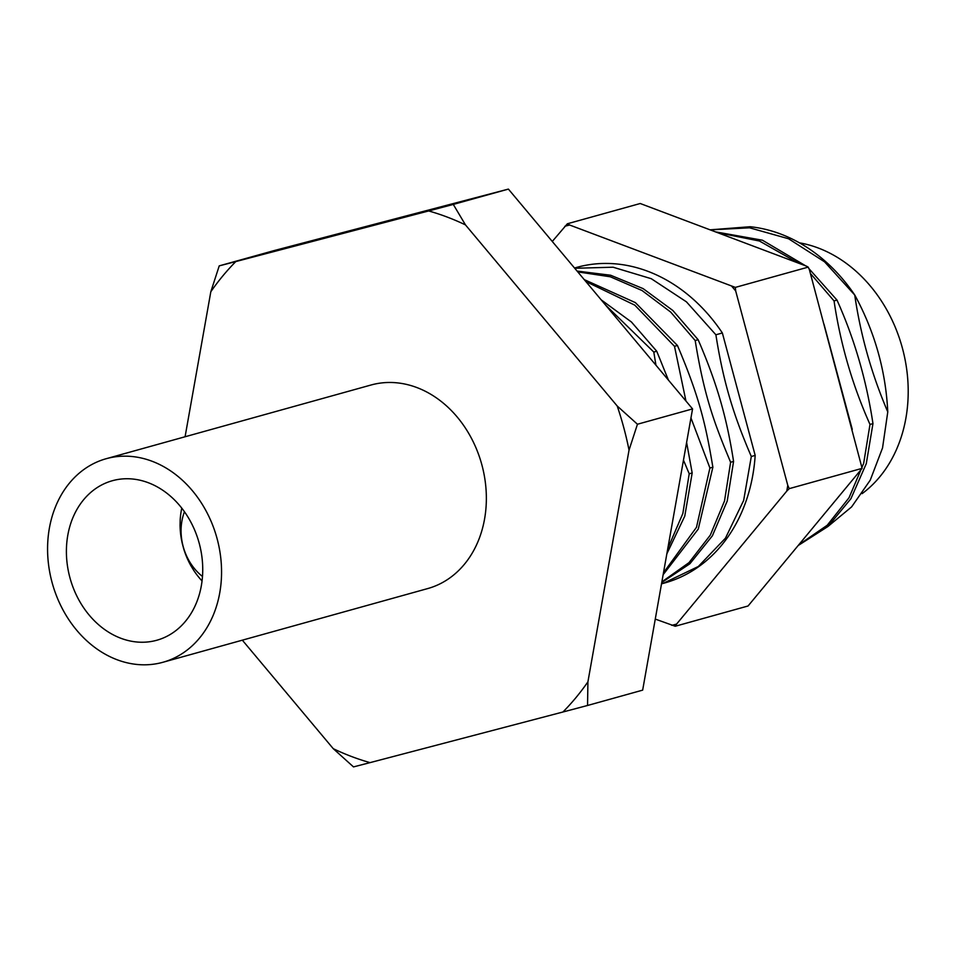 <?xml version="1.0" encoding="UTF-8"?>
<svg xmlns="http://www.w3.org/2000/svg" width="956" height="956" viewBox="0 0 956 956"><rect width="100%" height="100%" fill="white"/><g stroke="black" fill="none" stroke-linecap="round" stroke-linejoin="round"><path stroke-width="1.43" d="M184.472 511.735A49.688 40.14 74.4 0 0 183.134 546.354A49.688 40.14 -105.6 0 0 202.481 576.456M181.783 508.126A69.191 55.902 74.4 0 0 180.194 519.849L180.063 525.071A69.191 55.902 74.4 0 0 182.309 543.582L183.683 548.732A69.191 55.902 -105.6 0 0 191.009 565.904L193.733 570.374A69.191 55.902 -105.6 0 0 202.051 580.937M629.036 450.109L637.449 424.237L617.218 406.013A287.218 232.069 -105.6 0 1 629.036 450.109L587.916 681.843A287.218 232.069 -105.6 0 1 562.929 712.005L370.068 762.625A287.218 232.069 -105.6 0 1 333.262 748.679L353.493 766.903L370.068 762.625M242.346 640.173L333.262 748.679M185.082 436.761L210.822 291.735A287.218 232.069 74.4 0 1 235.809 261.574L428.67 210.953A287.218 232.069 74.4 0 1 465.476 224.899L453.287 204.429L428.67 210.953M617.218 406.013L465.476 224.899M481.944 465.118A105.662 85.371 74.4 0 1 427.702 588.573L162.902 662.281A105.662 85.371 74.4 0 1 51.994 582.168A105.662 85.371 -105.6 0 1 106.236 458.701L371.036 385.005A105.662 85.371 74.4 0 1 481.944 465.118M637.449 424.237L692.562 408.905L642.659 690.136L587.546 705.48L587.916 681.843M235.809 261.574L219.235 265.864L210.822 291.735M562.929 712.005L587.546 705.48M219.235 265.864L274.348 250.52L508.401 189.097L692.562 408.905M453.287 204.429L508.401 189.097M751.308 456.49L755.18 455.415A163.811 132.346 74.4 0 1 664.647 582.981A163.811 132.346 74.4 0 1 663.117 583.399L698.322 566.49L725.449 538.18L743.649 500.454L751.308 456.49C733.873 416.075 723.345 382.543 715.889 334.779L686.444 301.845L651.287 278.71L613.083 267.214L574.747 268.278M574.52 268.003L576.803 267.369A163.811 132.346 74.4 0 1 722.366 332.975L715.889 334.779M577.771 271.886L610.322 276.786L642.05 290.528L670.67 312.05L695.191 340.539L698.143 339.715L672.893 310.533L643.137 288.628L610.621 275.232L577.089 271.074M585.837 281.518L634.772 305.143L674.494 346.299L677.446 345.486L635.405 302.634L584.247 279.618M605.554 305.048L653.796 352.059L656.748 351.246L631.45 322.017L601.193 299.837M698.143 339.715C717.215 383.93 726.811 417.856 733.575 461.425L730.611 462.25C715.219 425.289 704.476 398.138 695.191 340.539M677.446 345.486C700.33 399.142 706.161 427.32 712.877 467.185L709.914 468.01L690.961 417.951M685.954 401.018L674.494 346.299M686.611 442.413L692.18 472.945L689.216 473.77L683.468 460.147M655.947 365.204L653.796 352.059M656.748 351.246L668.411 380.082M755.18 455.415L722.366 332.975M730.611 462.25L724.517 500.968L710.308 535.121L689.001 562.63L661.875 581.869M662.341 582.24L663.117 583.399L661.516 583.841M661.755 582.503L689.897 563.753L712.375 535.814L727.217 501.064L733.575 461.425M709.914 468.01L696.47 527.33L663.488 572.787M663.141 574.699L698.262 529.074L712.877 467.185M689.216 473.77L682.847 513.503L667.778 548.577M666.834 553.871L684.771 516.12L692.18 472.945M655.266 619.082L675.223 626.252L748.07 605.985L862.121 468.356L809.385 269.664L808.19 267.118L806.434 266.138L640.221 203.509L567.374 223.776L552.281 241.462M564.865 226.273A206.604 166.93 74.4 0 1 569.645 225.019L567.374 223.776M731.926 286.477A206.604 166.93 74.4 0 1 735.69 290.959L735.343 287.398L569.645 225.019M671.805 625.332A206.604 166.93 -105.6 0 0 676.585 624.089L786.764 491.121A206.604 166.93 -105.6 0 0 787.78 485.373L735.69 290.959M808.19 267.118L735.343 287.398M675.223 626.252L676.585 624.089M786.764 491.121L789.262 488.635L787.78 485.373M862.121 468.356L789.262 488.635M710.475 229.799L750.137 226.727A164.181 132.645 74.4 0 1 854.831 295.129L824.574 261.836L788.569 238.761L749.564 227.803L710.643 229.87M808.848 268.528L837.002 300.088C854.449 338.938 866.435 380.106 872.959 423.616L866.291 463.636L850.9 498.745L827.896 526.529L798.917 545.051M872.959 423.616L869.996 424.44L863.674 463.29L849.048 497.729L827.227 525.25L799.598 544.239M827.777 526.625L851.605 506.907L870.235 480.175L882.543 447.91L887.777 411.916C885.758 370.844 874.776 331.911 854.831 295.129M805.788 265.899L762.446 240.219L716.235 231.985M718.458 232.822L759.446 241.02L798.32 263.067M810.401 273.452L834.05 300.913L837.002 300.088M887.777 411.916C871.597 374.131 860.591 335.209 854.748 295.141M869.996 424.44C852.417 385.16 840.432 343.993 834.05 300.913M824.012 324.251L852.262 429.375M799.443 242.836A136.816 110.538 74.4 0 1 902.488 348.45A136.816 110.538 74.4 0 1 862.121 493.643M106.236 458.701A105.662 85.371 -105.6 0 1 217.143 538.826A105.662 85.371 74.4 0 1 162.902 662.281M199.278 543.51A82.802 66.896 74.4 0 1 156.772 640.257A82.802 66.896 74.4 0 1 69.86 577.472A82.802 66.896 -105.6 0 1 112.366 480.725A82.802 66.896 -105.6 0 1 199.278 543.51"/></g></svg>
